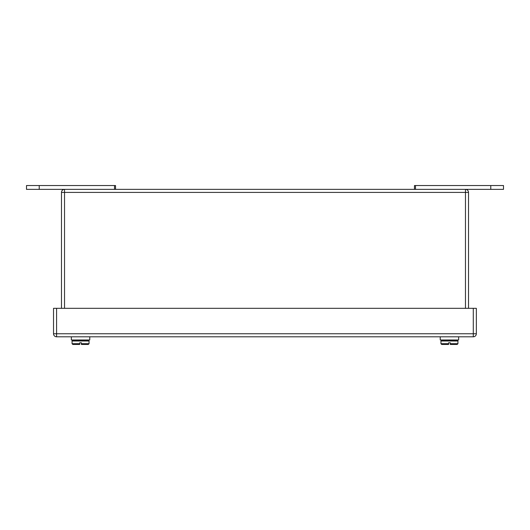 <?xml version="1.0" encoding="UTF-8"?>
<svg xmlns="http://www.w3.org/2000/svg" width="530" height="530" viewBox="0 0 530 530"><rect width="100%" height="100%" fill="white"/><g stroke="black" fill="none" stroke-linecap="round" stroke-linejoin="round"><path stroke-width="0.79" d="M409.663 336.802L422.688 336.802M114.52 189.356L114.52 185.54L26.5 185.54L26.5 189.356L503.5 189.356L503.5 185.54L490.78 185.54L490.78 189.356M115.54 189.356L115.54 185.54L114.52 185.54M414.46 189.356L414.46 185.54L490.78 185.54M72.829 340.24L88.291 340.24L72.829 340.24L72.06 341.002L89.06 341.002L88.291 340.24M79.719 344.46L72.829 344.46L79.719 344.46L79.719 342.784L81.401 342.784L81.401 344.46L88.291 344.46L81.401 344.46M79.719 344.122L79.719 343.698L72.06 343.698L72.829 344.46M89.06 341.002L89.06 343.698L81.401 343.698L81.401 344.122M81.044 341.002L80.951 340.24M80.076 341.002L80.169 340.24L80.076 341.002M78.221 341.002L78.678 340.24L78.221 341.002M79.189 341.002L79.454 340.24M79.752 341.002L79.911 340.24M89.769 336.802L89.769 339.982L71.351 339.982L71.351 336.802M457.171 340.24L441.709 340.24L440.94 341.002L457.94 341.002L457.171 340.24L441.709 340.24M448.599 344.46L441.709 344.46L448.599 344.46L448.599 342.784L450.281 342.784L450.281 344.46L457.171 344.46L450.281 344.46M448.599 344.122L448.599 343.698L440.94 343.698L441.709 344.46M457.94 341.002L457.94 343.698L450.281 343.698L450.281 344.122M449.924 341.002L449.831 340.24M448.956 341.002L449.049 340.24L448.956 341.002M447.101 341.002L447.558 340.24L447.101 341.002M448.069 341.002L448.334 340.24M448.632 341.002L448.791 340.24M458.649 336.802L458.649 339.982L440.231 339.982L440.231 336.802M473.29 308.321L476.344 308.321L476.344 333.754A3.054 3.054 0 0 1 473.29 336.802L56.584 336.802A3.054 3.054 0 0 1 53.53 333.754L53.53 308.321L56.584 308.321L56.584 333.754L473.29 333.754L473.29 308.321L56.584 308.321M473.29 336.802L473.29 333.754L476.344 333.754L476.344 308.321M61.48 308.321L61.48 192.41A3.054 3.054 0 0 1 64.534 189.356A3.054 3.054 0 0 0 61.48 192.41L64.534 192.41L64.534 308.321M465.466 308.321L465.466 192.41L468.52 192.41L468.52 308.321M468.52 192.41A3.054 3.054 0 0 0 465.466 189.356A3.054 3.054 0 0 1 468.52 192.41M39.22 185.54L39.22 189.356M415.48 189.356L415.48 185.54M53.53 333.754A3.054 3.054 0 0 0 56.584 336.802L56.584 333.754L53.53 333.754M465.466 189.356L465.466 192.41L64.534 192.41L64.534 189.356M72.06 341.002L72.06 343.698M89.06 343.698L88.291 344.46M440.94 341.002L440.94 343.698M457.94 343.698L457.171 344.46"/></g></svg>
